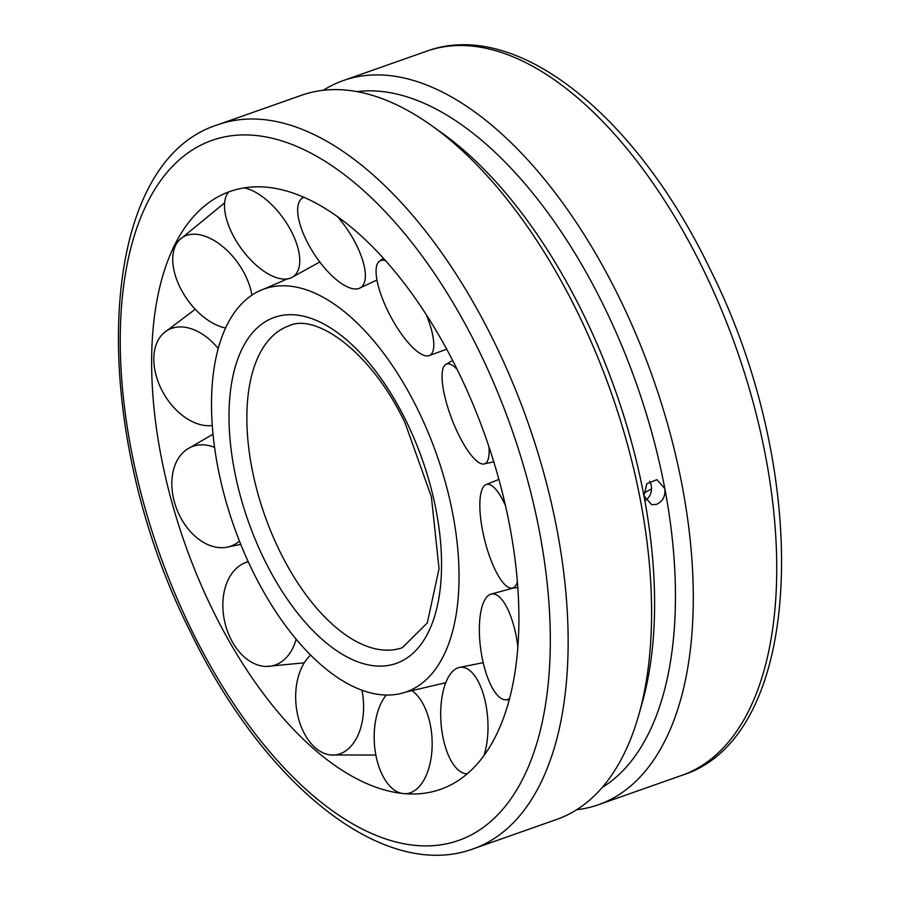 <?xml version="1.0" encoding="UTF-8"?>
<svg xmlns="http://www.w3.org/2000/svg" width="900" height="900" viewBox="0 0 900 900"><rect width="100%" height="100%" fill="white"/><g stroke="black" fill="none" stroke-linecap="round" stroke-linejoin="round"><path stroke-width="1.35" d="M252.63 570.96A213.615 107.528 -109.4 0 0 405.844 692.044A213.615 107.528 -109.4 0 0 417.926 409.86A213.615 107.528 -109.4 0 0 263.891 289.069A213.615 107.528 -109.4 0 0 243.124 302.31A213.615 107.528 -109.4 0 0 252.63 570.96M212.659 609.919A316.935 159.525 -109.4 0 0 398.07 792.877A316.935 159.525 -109.4 0 0 457.897 370.901A316.935 159.525 -109.4 0 0 198.562 211.331A316.935 159.525 -109.4 0 0 194.636 215.37A316.935 159.525 -109.4 0 0 212.659 609.919M645.649 500.31A12.791 10.586 101.7 0 0 651.285 485.741A12.791 10.586 101.7 0 0 649.541 481.241M323.291 90.281A383.906 193.23 70.6 0 1 343.305 80.561A383.906 193.23 70.6 0 1 637.335 337.489A383.906 193.23 70.6 0 1 636.469 780.705A383.906 193.23 70.6 0 1 598.41 804.746A383.906 193.23 70.6 0 1 576.709 809.719M473.254 848.835L556.695 819.439A383.906 193.23 -109.4 0 0 594.754 795.398A383.906 193.23 -109.4 0 0 638.977 714.274A383.906 193.23 -109.4 0 0 431.629 125.629A383.906 193.23 -109.4 0 0 301.59 95.254L218.16 124.65C93.735 163.114 87.131 427.961 190.643 632.306C263.914 784.26 383.31 881.944 473.254 848.835A383.906 193.23 -109.4 0 0 511.312 824.794A383.906 193.23 -109.4 0 0 494.235 341.978A383.906 193.23 -109.4 0 0 218.16 124.65M638.977 714.274L642.42 702.034A371.104 186.795 -109.4 0 0 643.95 495.877A371.104 186.795 -109.4 0 0 441.979 133.02L431.629 125.629M602.156 787.523A371.104 186.795 -109.4 0 0 620.516 773.111A371.104 186.795 -109.4 0 0 664.808 488.531A371.104 186.795 -109.4 0 0 357.019 91.631M664.808 488.531C665.55 496.136 662.805 501.401 656.572 504.349L651.701 504.72L643.95 495.877L646.819 483.806L656.876 479.655L664.808 488.531M244.271 187.875A53.392 25.898 54.2 0 1 287.707 224.933A53.392 25.898 54.2 0 1 291.454 277.673A53.392 25.898 54.2 0 1 236.565 241.526A53.392 25.898 54.2 0 1 228.679 191.947M337.511 216.686A53.392 20.61 56.9 0 1 362.239 258.964A53.392 20.61 56.9 0 1 359.438 288.248A53.392 20.61 56.9 0 1 328.669 272.486A53.392 20.61 56.9 0 1 300.769 226.744A53.392 20.61 56.9 0 1 301.309 198.934A53.392 20.61 56.9 0 1 303.941 197.314M426.319 314.764A53.392 16.56 62.2 0 1 433.789 344.891A53.392 16.56 62.2 0 1 429.019 355.657A53.392 16.56 62.2 0 1 396.608 326.801A53.392 16.56 62.2 0 1 376.065 271.249A53.392 16.56 62.2 0 1 379.35 261.27A53.392 16.56 62.2 0 1 385.549 260.662M488.925 446.692A53.392 14.681 69 0 1 485.966 463.027A53.392 14.681 69 0 1 484.088 463.961A53.392 14.681 69 0 1 452.385 420.491A53.392 14.681 69 0 1 445.219 364.826A53.392 14.681 69 0 1 445.86 364.365A53.392 14.681 69 0 1 457.155 369.405M517.421 582.109A53.392 15.412 76 0 1 511.762 588.116A53.392 15.412 76 0 1 506.812 586.316A53.392 15.412 76 0 1 482.929 532.395A53.392 15.412 76 0 1 486.011 484.605A53.392 15.412 76 0 1 492.368 486.056A53.392 15.412 76 0 1 505.496 505.688M509.625 698.423A53.392 18.574 82.1 0 1 505.384 699.784A53.392 18.574 82.1 0 1 491.558 686.509A53.392 18.574 82.1 0 1 479.351 630.742A53.392 18.574 82.1 0 1 490.77 594.18A53.392 18.574 82.1 0 1 506.734 607.151A53.392 18.574 82.1 0 1 517.882 646.942M467.257 773.82A53.392 23.445 86.2 0 1 466.121 773.764A53.392 23.445 86.2 0 1 443.689 740.655A53.392 23.445 86.2 0 1 458.989 667.519A53.392 23.445 86.2 0 1 484.999 700.391A53.392 23.445 86.2 0 1 483.896 755.707M401.67 793.361A53.392 28.912 87.2 0 1 374.175 736.346A53.392 28.912 87.2 0 1 386.336 695.025M411.322 690.244A53.392 28.912 87.2 0 1 432.169 744.39A53.392 28.912 87.2 0 1 405.371 793.71M361.935 690.199A53.392 33.716 84.3 0 1 360.326 729.09A53.392 33.716 84.3 0 1 330.637 754.954A53.392 33.716 84.3 0 1 315.067 747.562A53.392 33.716 84.3 0 1 298.946 674.572A53.392 33.716 84.3 0 1 310.635 655.087M296.145 639.18A53.392 36.765 77.3 0 1 285.941 657.979A53.392 36.765 77.3 0 1 266.839 666.45A53.392 36.765 77.3 0 1 232.639 642.386A53.392 36.765 77.3 0 1 235.226 569.486A53.392 36.765 77.3 0 1 243.653 563.423A53.392 36.765 77.3 0 1 248.276 561.78M239.445 541.08A53.392 37.361 68 0 1 226.328 547.324A53.392 37.361 68 0 1 226.046 547.369A53.392 37.361 68 0 1 174.442 502.144A53.392 37.361 68 0 1 186.716 449.516A53.392 37.361 68 0 1 197.629 445.162A53.392 37.361 68 0 1 214.571 447.379M212.276 425.509A53.392 35.359 59.6 0 1 194.377 422.572A53.392 35.359 59.6 0 1 153.81 358.954A53.392 35.359 59.6 0 1 163.564 333.202A53.392 35.359 59.6 0 1 194.749 330.075A53.392 35.359 59.6 0 1 218.205 348.548M225.585 328.005A53.392 31.219 54.8 0 1 198.169 312.199A53.392 31.219 54.8 0 1 175.477 245.632A53.392 31.219 54.8 0 1 179.257 240.075A53.392 31.219 54.8 0 1 227.261 250.594A53.392 31.219 54.8 0 1 251.944 295.132M289.012 325.811A170.618 85.883 -109.4 0 0 272.104 336.499A170.618 85.883 -109.4 0 0 279.697 551.07A170.618 85.883 -109.4 0 0 402.39 647.674L427.298 622.89L439.054 568.71L431.392 496.89L405.18 423.202C371.869 352.159 315.866 312.739 289.012 325.811M406.238 421.245A183.42 92.317 -109.4 0 0 256.151 328.894A183.42 92.317 -109.4 0 0 264.319 559.575A183.42 92.317 -109.4 0 0 414.405 651.926A183.42 92.317 -109.4 0 0 406.238 421.245M175.185 163.631A371.104 186.795 -109.4 0 0 191.7 630.349A371.104 186.795 -109.4 0 0 495.371 817.2A371.104 186.795 -109.4 0 0 478.856 350.483A371.104 186.795 -109.4 0 0 175.185 163.631M426.746 51.165C516.69 18.056 636.086 115.74 709.357 267.694C812.869 472.05 806.254 736.886 681.84 775.35A383.906 193.23 -109.4 0 0 719.899 751.309A383.906 193.23 -109.4 0 0 702.821 268.504A383.906 193.23 -109.4 0 0 426.746 51.165L343.305 80.561M405.844 692.044L445.748 682.706M287.325 278.91L263.891 289.069M681.84 775.35L598.41 804.746M651.533 488.891L643.702 493.166M291.454 277.673L319.77 261.979M359.438 288.248L376.965 279.99M303.356 197.066L301.309 198.934M429.019 355.657L446.692 349.2M383.389 258.255L379.35 261.27M484.088 463.961L493.774 461.801M452.666 360.506L445.86 364.365M486.011 484.605L498.892 479.385M517.826 587.565L511.762 588.116M490.77 594.18L513.641 587.959M509.243 699.874L505.384 699.784M458.989 667.519L483.199 662.67M467.19 773.876L466.121 773.764M375.874 755.066L330.637 754.954M243.653 563.423L248.107 561.409M304.29 662.805L266.839 666.45M226.328 547.324L240.75 544.354M213.007 434.183L186.716 449.516M195.232 309.24L163.564 333.202M224.595 202.882L179.257 240.075"/></g></svg>
